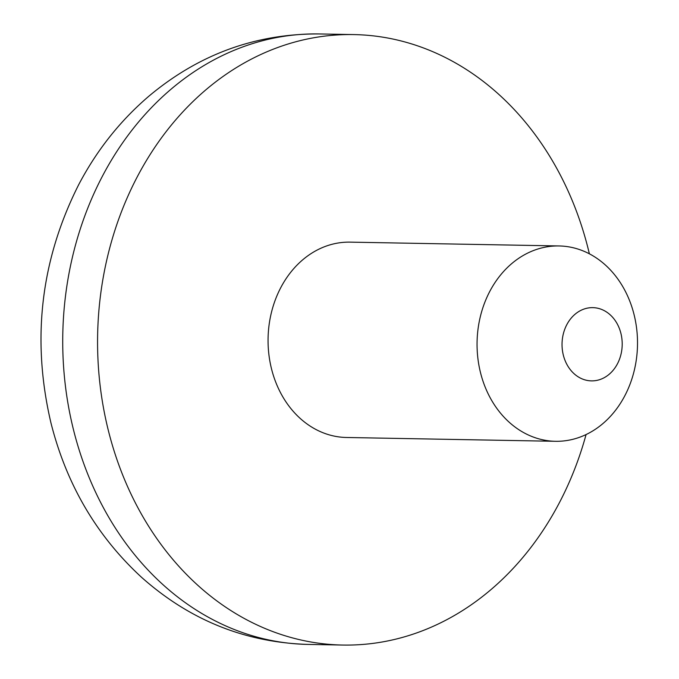 <?xml version="1.0" encoding="UTF-8"?>
<svg xmlns="http://www.w3.org/2000/svg" width="679" height="679" viewBox="0 0 679 679"><rect width="100%" height="100%" fill="white"/><g stroke="black" fill="none" stroke-linecap="round" stroke-linejoin="round"><path stroke-width="1.02" d="M589.372 253.81A305.287 250.712 91 0 0 554.836 164.946A305.287 250.712 91 0 0 353.852 34.587A305.287 250.712 91 0 0 127.669 196.723A305.287 250.712 91 0 0 141.741 514.69A305.287 250.712 91 0 0 342.734 645.05A305.287 250.712 91 0 0 586.079 434.543M616.897 323.272A36.632 30.088 -89 0 1 594.498 380.749A36.632 30.088 -89 0 1 564.953 328.746A36.632 30.088 -89 0 1 616.897 323.272M623.381 287.667A97.691 80.224 91 0 0 559.063 245.951A97.691 80.224 91 0 0 486.682 297.835A97.691 80.224 91 0 0 491.189 399.583A97.691 80.224 91 0 0 555.507 441.299A97.691 80.224 91 0 0 627.88 389.415A97.691 80.224 91 0 0 623.381 287.667M559.063 245.951L350.067 242.14A97.691 80.224 91 0 0 277.694 294.024A97.691 80.224 91 0 0 282.192 395.772A97.691 80.224 91 0 0 346.511 437.488L555.507 441.299M307.901 644.413A305.287 250.712 -89 0 1 106.909 514.054A305.287 250.712 -89 0 1 171.32 88.966A305.287 250.712 -89 0 1 319.02 33.95C255.66 33.636 199.083 54.269 149.27 95.858C120.412 120.455 96.919 150.017 78.772 184.527C40.655 260.057 31.387 339.542 50.967 422.983C66.525 484.551 96.715 535.977 141.521 577.277C189.602 620.08 245.068 642.461 307.901 644.413L342.734 645.05M319.02 33.95L353.852 34.587"/></g></svg>
